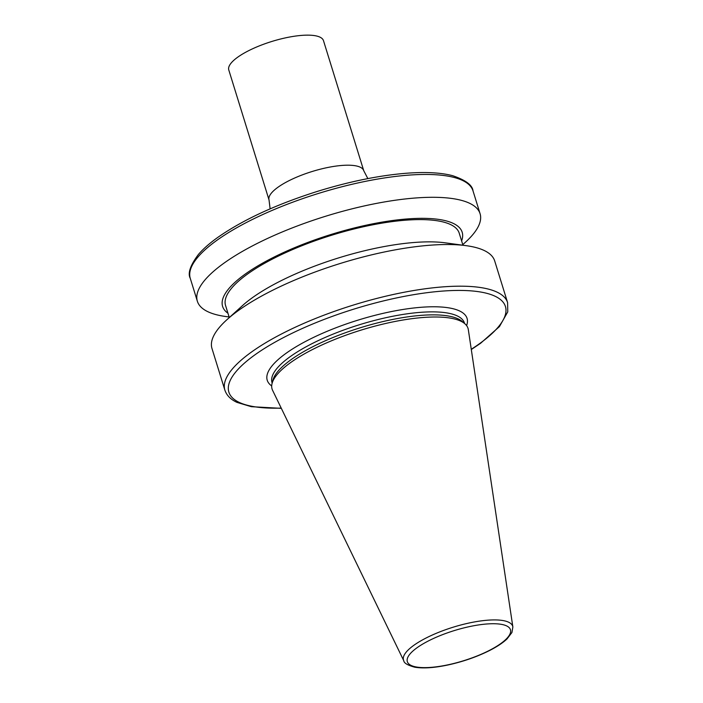 <?xml version="1.0" encoding="UTF-8"?>
<svg xmlns="http://www.w3.org/2000/svg" width="703" height="703" viewBox="0 0 703 703"><rect width="100%" height="100%" fill="white"/><g stroke="black" fill="none" stroke-linecap="round" stroke-linejoin="round"><path stroke-width="1.05" d="M403.786 660.758L272.579 390.297A102.559 29.983 -17.2 0 1 272.061 383.513A102.559 29.983 -17.2 0 1 361.193 330.076A102.559 29.983 -17.2 0 1 464.929 323.811A102.559 29.983 -17.2 0 1 468.33 329.698L512.865 626.988L511.942 632.48L507.021 638.93C502.909 642.814 497.162 646.637 489.789 650.407C477.091 656.787 463.172 661.637 448.013 664.968C434.357 667.859 423.276 668.606 414.779 667.209C407.67 665.258 404.005 663.105 403.786 660.758A57.145 16.705 -17.2 0 1 453.163 627.199A57.145 16.705 -17.2 0 1 512.865 626.988M272.061 383.513L272.905 380.191A100.731 29.456 -17.2 0 1 360.454 327.703A100.731 29.456 -17.2 0 1 462.346 321.552L464.929 323.811M507.601 302.615A147.982 43.27 -17.2 0 0 353.442 305.04A147.982 43.27 -17.2 0 0 224.872 390.13L211.972 348.477A147.982 43.27 -17.2 0 1 226.849 319.768A147.982 43.27 -17.2 0 1 466.212 245.672A147.982 43.27 -17.2 0 1 494.701 260.954L507.601 302.615L507.759 311.868L499.446 326.587L480.562 343.301L471.3 349.549M226.849 319.768L242.491 305.612A125.389 36.661 -17.2 0 1 445.315 242.834L466.212 245.672M229.292 317.563L225.558 305.506A122.296 35.756 -17.2 0 1 331.816 235.189A122.296 35.756 -17.2 0 1 459.217 233.176L462.952 245.233M227.957 313.239A125.389 36.661 -17.2 0 1 331.552 234.319A125.389 36.661 -17.2 0 1 461.616 240.909M229.108 316.974L225.848 316.535A147.982 43.27 -17.2 0 1 221.84 315.902A147.982 43.27 -17.2 0 1 197.358 301.244A147.982 43.27 -17.2 0 1 325.928 216.155A147.982 43.27 -17.2 0 1 480.087 213.73A147.982 43.27 -17.2 0 1 465.21 242.438L462.767 244.644M269.047 200.012L228.783 69.957A49.562 14.491 -17.2 0 1 271.85 41.459A49.562 14.491 -17.2 0 1 323.477 40.642L363.741 170.697A49.562 14.491 -17.2 0 0 312.106 171.514A49.562 14.491 -17.2 0 0 269.047 200.012L270.119 208.861M416.264 666.98A53.964 15.774 -17.2 0 1 454.762 630.442A53.964 15.774 -17.2 0 1 505.633 639.616A53.964 15.774 -17.2 0 1 416.264 666.98M272.158 383.117L272.008 382.625A100.731 29.456 -17.2 0 1 359.532 324.707A100.731 29.456 -17.2 0 1 464.463 323.055L464.621 323.547M271.692 385.929A104.598 30.58 -17.2 0 1 358.099 320.102A104.598 30.58 -17.2 0 1 466.59 325.603M281.218 408.1A144.765 42.329 -17.2 0 1 252.808 406.457A144.765 42.329 -17.2 0 1 279.311 339.804A144.765 42.329 -17.2 0 1 467.187 290.62A144.765 42.329 -17.2 0 1 471.256 349.277M197.358 301.244L190.285 278.406A147.982 43.27 -17.2 0 1 318.854 193.316A147.982 43.27 -17.2 0 1 473.014 190.891L480.087 213.73M224.872 390.13C226.665 395.429 230.707 399.515 237.008 402.397L251.331 406.686L281.332 408.346M190.285 278.406C187.543 273.344 190.267 265.347 198.457 254.407C203.193 248.897 209.591 243.256 217.64 237.5C242.895 219.828 276.138 204.459 317.361 191.401C349.163 181.576 378.662 175.539 405.859 173.29C425.148 171.769 440.746 172.569 452.644 175.688C465.667 180.109 472.451 185.179 473.014 190.891M367.854 178.606L363.741 170.697"/></g></svg>
